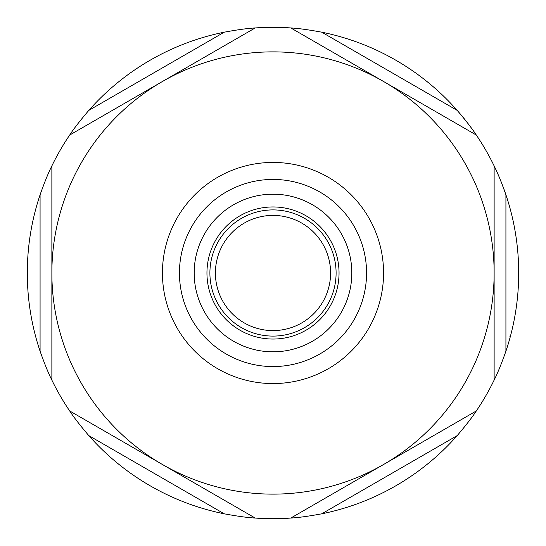<?xml version="1.0" encoding="UTF-8"?>
<svg xmlns="http://www.w3.org/2000/svg" width="546" height="546" viewBox="0 0 546 546"><rect width="100%" height="100%" fill="white"/><g stroke="black" fill="none" stroke-linecap="round" stroke-linejoin="round"><path stroke-width="0.82" d="M215.411 273A57.589 57.589 0 0 0 273 330.589A57.589 57.589 0 0 0 330.589 273A57.589 57.589 0 0 0 273 215.411A57.589 57.589 0 0 0 215.411 273M209.903 273A63.097 63.097 0 0 1 273 209.903A63.097 63.097 0 0 1 336.097 273A63.097 63.097 0 0 1 273 336.097A63.097 63.097 0 0 1 209.903 273M206.954 273A66.046 66.046 0 0 1 273 206.954A66.046 66.046 0 0 1 339.046 273A66.046 66.046 0 0 1 273 339.046A66.046 66.046 0 0 1 206.954 273M351.822 273A78.822 78.822 0 0 1 273 351.822A78.822 78.822 0 0 1 194.178 273A78.822 78.822 0 0 1 273 194.178A78.822 78.822 0 0 1 351.822 273M179.436 273A93.564 93.564 0 0 1 273 179.436A93.564 93.564 0 0 1 366.564 273A93.564 93.564 0 0 1 273 366.564A93.564 93.564 0 0 1 179.436 273M162.435 273A110.565 110.565 0 0 1 273 162.435A110.565 110.565 0 0 1 383.565 273A110.565 110.565 0 0 1 273 383.565A110.565 110.565 0 0 1 162.435 273M321.737 32.18L457.186 110.381L460.606 114.339A245.7 245.7 0 0 1 494.13 165.902C497.481 172.475 501.412 182.105 505.924 194.799A245.7 245.7 0 0 1 505.924 351.201C501.399 363.923 497.467 373.56 494.13 380.098A245.7 245.7 0 0 1 476.317 410.954C472.297 417.144 465.922 425.368 457.186 435.619A245.7 245.7 0 0 1 321.737 513.82C308.456 516.263 298.15 517.676 290.813 518.052A245.7 245.7 0 0 1 255.187 518.052C247.816 517.669 237.51 516.257 224.263 513.82A245.7 245.7 0 0 1 88.814 435.619C80.057 425.341 73.683 417.117 69.683 410.954A245.7 245.7 0 0 1 51.87 380.098C48.519 373.525 44.588 363.895 40.076 351.201A245.7 245.7 0 0 1 40.076 194.799C44.601 182.077 48.533 172.44 51.87 165.902A245.7 245.7 0 0 1 69.683 135.046C73.703 128.856 80.078 120.632 88.814 110.381A245.7 245.7 0 0 1 224.263 32.18C237.544 29.737 247.85 28.324 255.187 27.948A245.7 245.7 0 0 1 290.813 27.948C298.184 28.331 308.49 29.743 321.737 32.18A245.7 245.7 0 0 1 457.186 110.381C465.943 120.659 472.317 128.883 476.317 135.046L383.565 81.497A221.13 221.13 0 0 1 494.13 273L494.13 165.902A245.7 245.7 0 0 1 505.248 192.813L505.248 192.813A245.7 245.7 0 0 1 505.924 194.799L505.924 351.201M518.7 272.174L518.7 273M255.187 27.948L162.435 81.497A221.13 221.13 0 0 1 383.565 81.497L290.813 27.948M494.13 380.098L494.13 273A221.13 221.13 0 0 1 383.565 464.503L476.317 410.954M290.813 518.052L383.565 464.503A221.13 221.13 0 0 1 162.435 464.503L255.187 518.052M162.435 464.503L69.683 410.954L162.435 464.503A221.13 221.13 0 0 1 51.87 273L51.87 380.098M51.87 165.902L51.87 273A221.13 221.13 0 0 1 162.435 81.497L69.683 135.046L162.435 81.497M476.317 135.046L383.565 81.497M88.814 110.381L224.263 32.18M40.076 351.201L40.076 194.799M224.263 513.82L88.814 435.619M457.186 435.619L321.737 513.82M509.916 336.602L510.326 336.602"/></g></svg>
